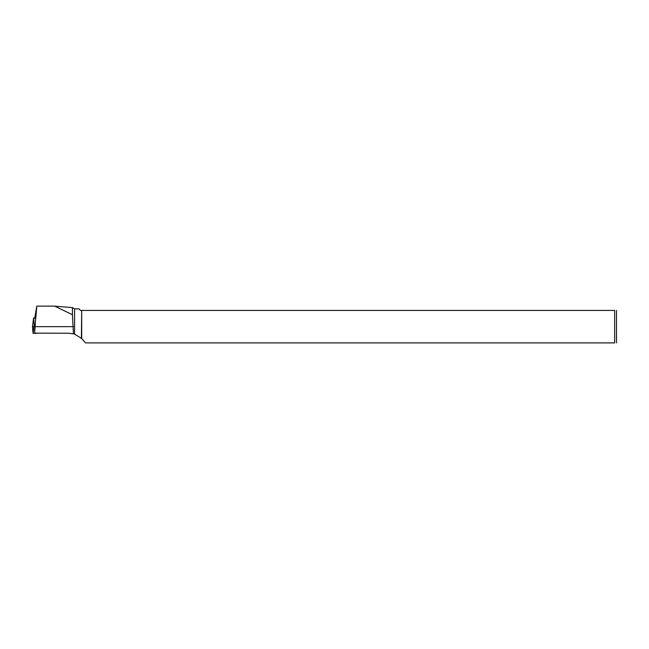 <?xml version="1.0" encoding="UTF-8"?>
<svg xmlns="http://www.w3.org/2000/svg" width="649" height="649" viewBox="0 0 649 649"><rect width="100%" height="100%" fill="white"/><g stroke="black" fill="none" stroke-linecap="round" stroke-linejoin="round"><path stroke-width="0.97" d="M34.705 318.01L33.586 318.01L34.219 324.411L35.387 324.419M33.926 326.666L32.45 326.926L33.075 333.326L39.338 333.148L33.075 333.326L32.45 326.926L33.586 318.01L32.45 326.909M81.409 338.186L81.693 310.425L81.693 338.583L74.586 334.073L74.586 308.859L72.437 307.626L72.437 314.716L54.751 306.174L53.575 306.141M72.437 314.716L73.434 333.886L68.851 333.237L34.64 333.14L35.257 324.435M81.693 310.425L614.652 310.425L614.652 342.891L85.53 342.891L81.693 338.583M81.409 310.425L80.5 310.425L78.935 308.859L74.586 308.859M73.434 333.886L74.586 334.073M616.501 310.425L616.501 342.891M614.652 310.425C617.069 310.425 617.069 310.425 614.652 310.425M614.652 342.891C617.061 342.891 617.061 342.891 614.652 342.891M34.64 330.528L36.823 306.109L34.657 318.367M33.075 333.326L34.219 324.411M34.819 324.476L34.965 326.877M35.338 333.14L35.362 333.554M35.119 326.658L73.434 326.658M72.437 307.626L54.751 306.174M36.823 306.141L53.559 306.141"/></g></svg>
